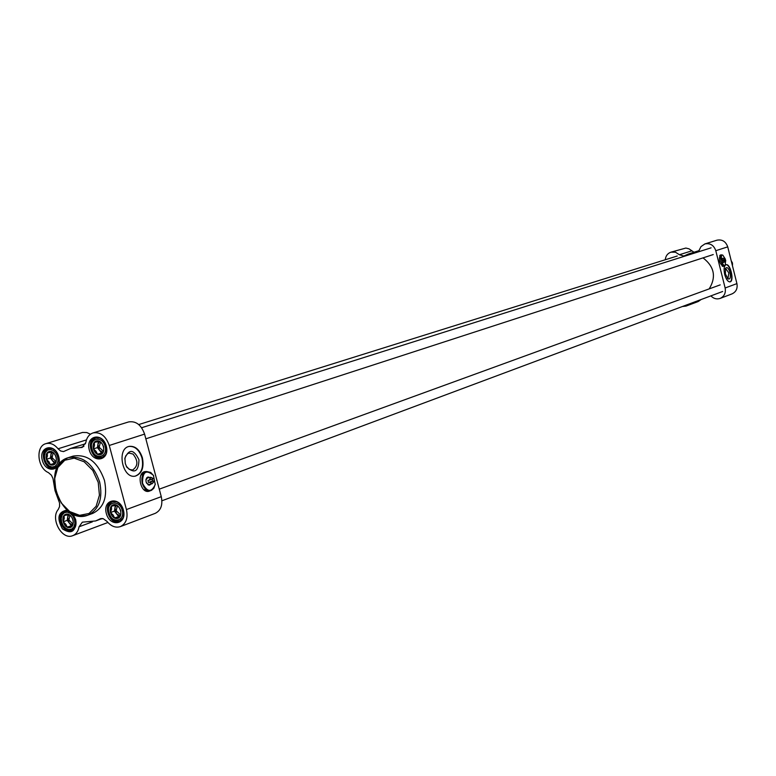 <?xml version="1.0" encoding="UTF-8"?>
<svg xmlns="http://www.w3.org/2000/svg" width="776" height="776" viewBox="0 0 776 776"><rect width="100%" height="100%" fill="white"/><g stroke="black" fill="none" stroke-linecap="round" stroke-linejoin="round"><path stroke-width="1.16" d="M703.027 257.875C714.366 266.624 716.423 276.964 709.196 288.895M152.144 479.258L152.571 481.004L153.784 480.79L149.661 482.216L152.106 483.778L153.745 481.421M149.661 482.216L148.468 482.459L147.954 480.519L153.27 478.86L150.796 477.259L149.147 480.276M148.468 482.459L152.571 481.004M149.719 480.121C150.214 477.376 151.359 476.9 153.173 478.695M153.784 480.79L153.735 481.508C152.93 483.72 151.756 483.904 150.234 482.061M120.542 514.847L116.187 510.705L117.351 505.748M120.134 516.001L116.497 513.77L114.926 507.921L116.206 505.205M119.727 516.942L114.576 517.941L113.131 515.022L110.434 512.567L111.56 509.153L111.424 506.195L116.575 505.176L119.281 507.63L120.736 510.55L120.852 513.518L119.727 516.942M117.36 518.436C124.005 517.233 120.28 503.333 113.684 504.72C107.078 505.962 110.784 519.774 117.36 518.436M114.576 517.941L120.067 516.156M110.434 512.567L114.431 511.093L118.563 516.447M115.333 505.322L114.431 511.093M103.363 451.273L99.163 447.199L100.453 442.048M102.936 452.418L99.483 450.264L97.902 444.396L99.493 441.321L102.17 443.765L103.615 446.636L103.751 449.673L102.626 453.106L97.495 454.232L96.059 451.37L93.362 448.906L94.488 445.482L94.332 442.446L99.464 441.301M100.269 454.668C106.884 453.31 103.15 439.361 96.583 440.913C90.006 442.32 93.721 456.172 100.269 454.668M97.495 454.232L102.839 452.641M93.362 448.906L97.417 447.616L101.54 452.922M98.348 441.505L97.417 447.616M56.017 461.633L52.128 457.627L53.214 452.689M55.61 462.738L52.428 460.643L50.877 454.872L52.273 451.971M55.28 463.485L50.333 464.572L48.966 461.749L46.308 459.334L47.414 455.968L47.22 453L52.157 451.894L54.824 454.319L56.202 457.142L56.386 460.11L55.28 463.485M53.011 465.008C59.383 463.699 55.697 450.002 49.373 451.496C43.029 452.854 46.696 466.463 53.011 465.008M50.333 464.572L55.494 463.02M46.308 459.334L50.421 458.034L54.436 463.253M51.284 452.049L50.421 458.034M72.963 524.043L68.918 519.978L69.888 515.216M72.575 525.168L69.219 522.985L67.677 517.243L68.87 514.604M72.149 526.147L67.182 527.108L65.805 524.236L63.147 521.831L64.253 518.475L64.078 515.574L69.045 514.595L71.702 517.01L73.089 519.881L73.254 522.782L72.149 526.147M69.869 527.612C76.281 526.448 72.604 512.8 66.251 514.139C59.868 515.342 63.525 528.902 69.869 527.612M67.182 527.108L72.488 525.381M63.147 521.831L67.211 520.356L71.237 525.624M68.046 514.701L67.211 520.356M107.893 522.5L72.75 535.653C76.135 534.257 78.24 531.298 79.045 526.788L82.343 522.17L95.603 520.948L101.016 518.494M90.443 434.22L86.796 432.542L82.537 432.455L45.881 443.659C35.386 446.161 37.326 468.044 48.403 472.603L51.42 475.222L53.001 478.55L55.018 490.645L59.548 502.974L59.568 506.515L58.316 509.366C50.013 518.62 61.983 540.494 72.75 535.653M83.895 446.442L80.171 447.616L70.761 448.392L63.506 451.593L60.625 450.982L58.045 448.78C54.31 444.279 50.256 442.572 45.881 443.659M80.171 447.616L82.169 447.451L85.816 442.543C86.718 437.519 89.124 434.317 93.013 432.93C100.444 431.776 105.866 435.947 109.27 445.463L126.43 509.56C128.147 517.999 126.129 523.684 120.396 526.603C115.595 528.078 111.123 526.351 106.981 521.404L103.169 518.649L99.367 519.105M93.013 432.93L128.593 421.94C135.936 420.786 141.271 424.841 144.588 434.114L161.272 496.669L126.43 509.56M142.406 457.85C144.21 467.482 141.921 473.544 135.548 476.047C122.608 479.597 116.061 448.509 129.291 446.375C135.315 445.831 139.69 449.663 142.406 457.85M153.677 475.766L150.728 472.448L146.674 471.546C142.59 473.147 141.116 477.085 142.27 483.361C143.987 488.54 146.732 490.975 150.495 490.675L148.914 491.295C140.369 493.575 136.256 472.923 144.976 471.595L146.693 471.536M150.03 490.762L148.662 491.344M144.773 471.643L146.247 471.633M120.396 526.603L155.249 513.343C160.923 510.462 162.931 504.904 161.272 496.669M106.225 446.064C107.408 452.068 105.924 456.026 101.782 457.947C92.189 461.623 85.253 440.176 95.196 437.596C100.24 436.791 103.916 439.623 106.225 446.064M106.283 446.122C102.481 431.689 85.302 435.617 89.259 449.896C92.974 464.213 110.202 460.517 106.283 446.122M123.355 510.045C124.519 515.768 123.151 519.619 119.252 521.588C109.852 525.662 102.141 504.526 111.919 501.529C117.108 500.539 120.92 503.372 123.355 510.045M123.432 510.152C119.64 495.767 102.383 499.269 106.322 513.499C110.027 527.767 127.332 524.498 123.432 510.152M72.663 513.848L75.612 519.396C76.766 525.042 75.456 528.815 71.673 530.726C62.594 534.615 55.115 513.838 64.563 510.986L68.016 510.85M67.095 510.094C58.084 511.782 56.541 518.048 62.468 528.912C71.625 534.703 76.019 531.57 75.65 519.503L72.857 513.945M58.704 456.589C59.888 462.496 58.472 466.376 54.465 468.238C45.212 471.76 38.451 450.701 48.044 448.237C52.894 447.49 56.454 450.274 58.704 456.589M57.802 496.63C65.485 511.869 75.524 518.048 87.911 515.148L92.693 513.411C103.858 507.882 107.777 496.863 104.45 480.334C97.786 461.875 87.339 453.805 73.08 456.123L68.23 457.685C56.677 462.991 52.525 474.01 55.794 490.762M58.733 456.657C54.98 442.485 38.422 446.278 42.321 460.284C45.988 474.34 62.594 470.78 58.733 456.657M135.296 476.095C141.533 473.486 143.754 467.433 141.959 457.947C139.311 449.905 135.024 446.064 129.088 446.423M124.81 459.159L125.702 455.949L127.749 453.611L129.068 453.077L133.026 454.067C138.283 460.731 138.157 466.046 132.638 470.014L129.311 469.412L126.275 466.192M125.295 463.573L126.798 467.152C134.5 473.981 138.555 471.527 138.972 459.78C133.86 449.246 129.165 448.693 124.897 458.121L125.295 463.573M143.657 489.472L148.555 491.062L151.456 490.364L153.871 488.201L155.307 484.02M142.551 483.283C142.396 471.856 146.014 469.189 153.396 475.3L155.239 484.515C151.475 492.712 147.256 492.294 142.551 483.283M140.863 475.339L144.743 471.944L146.674 471.546M149.768 477.473L148.041 477.007L146.819 477.706L145.956 479.646L146.092 482.022L148.255 484.942L149.642 485.097L151.048 483.991M145.907 480.034L147.634 477.706L148.468 477.744M149.749 484.253L149.011 484.612L146.528 483.147M731.244 260.901L732.476 265.169M731.196 260.707L732.447 262.938L732.525 264.926M665.274 259.756C665.692 255.925 667.573 253.393 670.93 252.171L675.43 252.181L679.398 254.732L683.821 256.041L688.457 253.985L694.394 253.121M715.792 250.696L725.133 287.983C725.977 292.911 724.328 296.384 720.177 298.401L732.01 293.891C736.114 291.912 737.753 288.478 736.919 283.618L727.733 246.865C725.773 241.443 722.184 239.221 716.956 240.191L704.889 243.916C710.176 242.946 713.813 245.197 715.792 250.696L727.733 246.865M724.697 274.471C723.581 269.03 724.037 265.78 726.055 264.703C730.391 263.258 734.552 281.242 730.032 281.863C727.907 281.872 726.132 279.409 724.697 274.471M723.698 266.11L723.174 266.42C719.362 263.413 718.44 259.591 720.4 254.965L721.079 254.974M693.986 252.249L689.03 248.853L685.877 248.048L670.93 252.171M698.322 251.88L701.009 246.593L704.889 243.916M720.177 298.401C716.733 299.507 713.648 298.682 710.942 295.928L710.894 295.879M689.001 304.046L686.013 306.093L698.206 301.534L701.164 299.507M686.013 306.093L682.395 306.52M729.867 281.892C734.086 280.854 730.148 263.811 725.899 264.742M730.012 272.551C728.548 268.069 727.054 266.653 725.521 268.331L725.405 273.899L727.956 278.846C730.168 279.622 730.856 277.527 730.012 272.551M725.288 268.942L725.754 268.651L728.809 272.871L728.024 278.448L727.471 278.4M724.503 259.475L724.755 260.523L725.715 260.3L724.183 260.794L725.191 261.881L725.541 261.473L725.191 265.091C723.756 266.663 722.349 265.334 720.962 261.095C720.167 256.449 720.807 254.489 722.873 255.217L724.832 258.321M724.183 260.794L723.339 260.998L723.048 259.853L725.434 259.155L724.309 258.088L723.901 259.65M723.339 260.998L724.755 260.523M724.202 259.572L724.891 258.36M725.715 260.3L725.599 261.376L724.493 260.717M722.844 255.197L721.69 254.829L720.807 261.134L724.299 265.974L725.172 265.13M725.133 259.262L725.405 260.367M719.721 255.546L721.69 254.829M724.299 265.974L722.223 266.216M723.222 258.35L722.204 258.34L722.184 260.688L723.203 262.598L724.115 262.142M722.116 258.573L722.611 258.495M723.504 262.278L723.019 262.433M122.23 510.268C125.285 521.482 111.754 524.062 108.844 512.887C105.769 501.752 119.281 499.026 122.23 510.268M116.691 501.732L112.763 501.762C103.451 504.623 110.803 524.741 119.746 520.861L122.753 518.329M105.109 446.316C108.174 457.568 94.701 460.469 91.781 449.265C88.697 438.091 102.141 435.035 105.109 446.316M99.997 438.013L96.04 437.868C86.572 440.331 93.178 460.74 102.306 457.248L105.439 454.823M57.637 456.831L58.006 460.75L57.036 464.164L54.902 466.405L52.05 467.036L49.024 465.92L46.434 463.291L44.785 459.673L44.407 455.774L45.367 452.36L47.491 450.109L50.343 449.469L53.369 450.565L55.979 453.194L57.637 456.831M52.467 448.586L48.888 448.499C45.124 450.167 43.718 453.747 44.678 459.237M45.309 461.206C47.734 466.24 50.954 468.345 54.999 467.54L57.87 465.406M74.535 519.61L74.903 523.499L73.914 526.865L71.77 529.038L68.899 529.591L65.863 528.417L63.273 525.759L61.624 522.141L61.246 518.261L62.226 514.905L64.35 512.723L67.221 512.15L70.267 513.305L72.876 515.972L74.535 519.61M68.181 510.977L65.417 511.219C61.818 512.965 60.528 516.496 61.537 521.812M62.458 524.353C65.058 529.087 68.307 530.968 72.178 529.998L74.942 527.777M144.588 434.114L109.27 445.463M79.045 526.788L92.392 521.85M86.456 439.905L58.045 448.78M99.658 481.983C92.984 463.456 82.508 455.357 68.23 457.685C39.78 465.619 60.567 526.332 87.911 515.148C99.085 509.619 103.004 498.561 99.658 481.983M98.232 482.371L99.425 495.185L96.127 506.292L89.046 513.47L79.608 515.332L69.694 511.559L61.255 502.955L55.911 491.189L54.689 478.559L57.841 467.521L64.777 460.226L74.176 458.16L84.186 461.788L92.781 470.431L98.232 482.371M725.133 287.983L736.919 283.618M691.717 250.881L679.398 254.732M148.177 484.573L152.106 483.778M146.897 478.065L150.796 477.259M114.363 501.189L112.763 501.762C104.76 502.8 107.272 522.801 119.746 520.861L121.328 520.269M97.66 437.354L96.04 437.868C92.47 439.361 90.821 442.504 91.083 447.267C92.451 454.096 96.195 457.423 102.306 457.248L103.926 456.715M50.421 448.024L48.888 448.499C39.372 451.079 45.745 470.916 54.999 467.54L56.522 467.045M66.92 510.676L65.417 511.219C56.047 514.187 63.098 533.742 72.178 529.998L73.681 529.445M102.287 518.475L95.603 520.948M85.544 443.736L70.761 448.392M126.449 466.473L126.798 467.152M124.839 458.868L124.897 458.121M688.457 253.985L699.147 250.619M722.99 262.404L725.191 261.881M722.097 258.612L724.309 258.088M161.922 500.782L722.66 291.485M159.274 489.152L720.206 284.879M145.849 438.818L713.241 254.557M141.62 427.731L711.097 247.835M138.739 424.559L677.244 256.012"/></g></svg>
